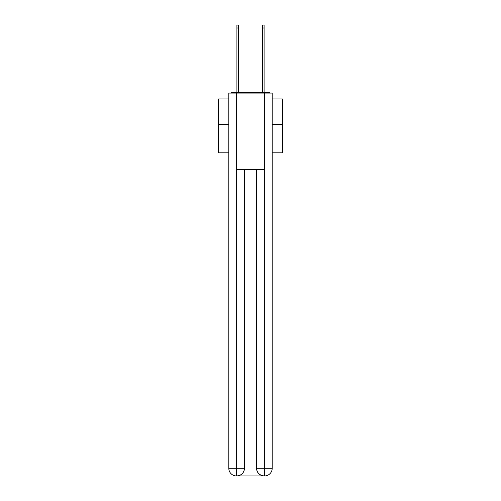 <?xml version="1.0" encoding="UTF-8"?>
<svg xmlns="http://www.w3.org/2000/svg" width="501" height="501" viewBox="0 0 501 501"><rect width="100%" height="100%" fill="white"/><g stroke="black" fill="none" stroke-linecap="round" stroke-linejoin="round"><path stroke-width="0.75" d="M272.193 152.805L282.407 152.805L282.407 98.947L272.193 98.947M228.807 124.342L218.593 124.342L218.593 98.947L228.807 98.947M218.593 124.342L218.593 152.805L228.807 152.805M270.246 93.073A2.555 2.555 0 0 0 268.561 92.434L232.439 92.434A2.555 2.555 0 0 0 230.754 93.073M282.407 124.342L272.193 124.342M232.439 92.434L236.91 92.434L236.91 25.05L238.57 25.05L238.57 92.434L240.543 92.434M260.457 92.434L262.43 92.434L262.43 25.05L264.09 25.05L264.09 92.434L268.561 92.434M236.654 93.073L228.807 93.073L228.807 468.291A7.659 7.659 0 0 0 236.459 475.95L264.221 475.95A7.659 7.659 0 0 1 256.562 468.291L256.562 169.651L256.562 468.291C256.95 472.806 259.505 475.361 264.221 475.95L264.541 475.95A7.659 7.659 0 0 0 272.193 468.291L272.193 93.073L236.654 93.073L236.654 169.651L264.346 169.651L264.346 93.073M244.438 169.651L244.438 468.291A7.659 7.659 0 0 1 236.779 475.95C241.513 475.455 244.068 472.9 244.438 468.291L244.438 169.651M256.562 468.291L264.346 468.291L264.409 475.95M228.807 468.291A7.659 7.659 0 0 0 236.459 475.95A7.659 7.659 0 0 1 228.807 468.291L236.654 468.291L236.654 475.95M244.438 468.291L236.654 468.291L236.654 169.651M264.346 169.651L264.346 468.291L272.193 468.291M236.91 27.987L238.57 27.987M264.09 27.987L262.43 27.987"/></g></svg>
